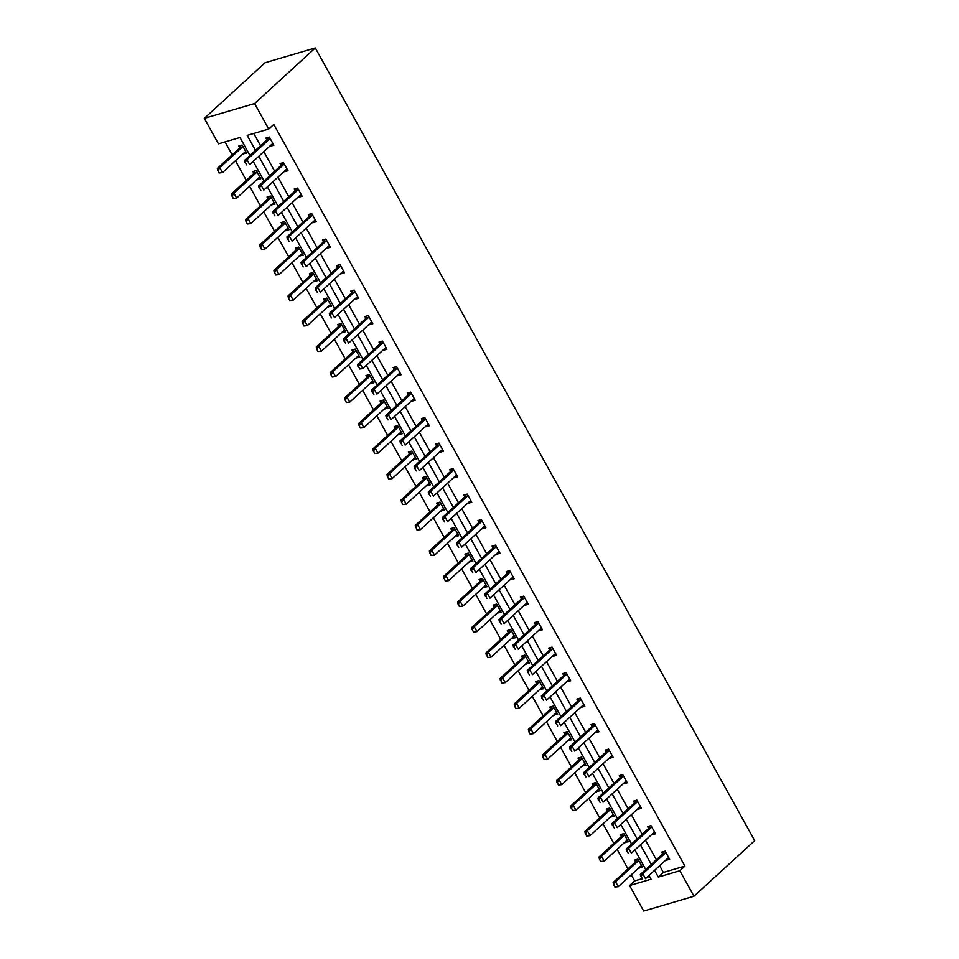 <?xml version="1.0" encoding="UTF-8"?>
<svg xmlns="http://www.w3.org/2000/svg" width="959" height="959" viewBox="0 0 959 959"><rect width="100%" height="100%" fill="white"/><g stroke="black" fill="none" stroke-linecap="round" stroke-linejoin="round"><path stroke-width="1.44" d="M249.927 155.466L239.978 137.521L218.448 143.862L204.303 118.353L265.02 62.755L315.295 47.95L754.697 840.647L693.98 896.245L679.847 870.748L684.906 866.109L273.783 124.43L268.724 129.057L247.182 135.399L255.49 150.371M693.98 896.245L643.705 911.05L629.572 885.553L651.101 879.211L649.015 875.435M631.25 874.824L634.63 880.913L629.572 885.553M225.005 141.932L232.162 154.843M235.435 160.752L246.295 180.352M249.58 186.262L260.428 205.849M263.713 211.759L274.574 231.347M277.846 237.269L288.707 256.856M291.98 262.766L302.84 282.354M306.125 288.263L316.973 307.863M320.258 313.773L331.119 333.36M334.391 339.27L345.252 358.858M348.525 364.78L359.385 384.367M362.658 390.277L373.519 409.865M376.803 415.774L387.664 435.374M390.936 441.284L401.797 460.871M405.07 466.781L415.93 486.369M419.203 492.291L430.064 511.878M433.348 517.788L444.197 537.376M447.481 543.285L458.342 562.885M461.615 568.795L472.475 588.382M475.748 594.292L486.609 613.88M489.893 619.802L500.742 639.389M504.026 645.299L514.887 664.887M518.16 670.797L529.02 690.396M532.293 696.306L543.154 715.894M546.438 721.803L557.287 741.391M560.571 747.313L571.432 766.9M574.705 772.81L585.565 792.398M588.838 798.308L599.699 817.907M602.971 823.817L613.832 843.405M617.116 849.314L627.977 868.902M287.209 169.323L284.595 171.733L287.988 170.726L283.456 162.55L280.064 163.557L281.059 165.368M315.487 220.33L312.862 222.728L316.266 221.733L311.735 213.557L308.33 214.552L309.337 216.374M343.754 271.337L341.14 273.735L344.533 272.74L340.001 264.564L336.609 265.559L337.604 267.369M372.032 322.344L369.407 324.741L372.799 323.734L368.28 315.571L364.876 316.566L365.882 318.376M400.299 373.339L397.685 375.748L401.078 374.741L396.546 366.566L393.154 367.573L394.149 369.383M428.577 424.346L425.952 426.755L429.344 425.748L424.813 417.573L421.421 418.58L422.428 420.39M456.844 475.352L454.218 477.75L457.623 476.755L453.092 468.579L449.699 469.574L450.694 471.384M485.122 526.359L482.497 528.757L485.889 527.762L481.358 519.586L477.966 520.581L478.973 522.391M513.389 577.366L510.763 579.763L514.168 578.756L509.637 570.593L506.232 571.588L507.239 573.398M541.667 628.361L539.042 630.77L542.434 629.763L537.903 621.588L534.511 622.595L535.518 624.405M569.934 679.368L567.308 681.765L570.713 680.77L566.182 672.595L562.777 673.602L563.784 675.412M598.2 730.374L595.587 732.772L598.979 731.777L594.448 723.601L591.056 724.596L592.063 726.407M626.479 781.381L623.853 783.779L627.258 782.784L622.727 774.608L619.322 775.603L620.329 777.413M654.745 832.388L652.132 834.786L655.524 833.779L650.993 825.615L647.601 826.61L648.608 828.42M253.739 133.469L260.548 145.744M263.821 151.654L274.682 171.241M277.954 177.151L288.815 196.739M292.099 202.661L302.948 222.248M306.233 228.158L317.093 247.746M320.366 253.655L331.227 273.255M334.499 279.165L345.36 298.752M348.632 304.662L359.493 324.25M362.778 330.172L373.638 349.759M376.911 355.669L387.772 375.257M391.044 381.167L401.905 400.766M405.178 406.676L416.038 426.264M419.323 432.173L430.171 451.761M433.456 457.683L444.317 477.27M447.589 483.18L458.45 502.768M461.723 508.678L472.583 528.277M475.868 534.187L486.716 553.775M490.001 559.684L500.862 579.272M504.134 585.194L514.995 604.781M518.268 610.691L529.128 630.279M532.413 636.189L543.262 655.788M546.546 661.698L557.407 681.286M560.679 687.195L571.54 706.783M574.813 712.705L585.673 732.292M588.946 738.202L599.807 757.79M603.091 763.7L613.952 783.299M617.224 789.209L628.085 808.797M631.358 814.706L642.218 834.294M645.491 840.216L656.352 859.803M659.636 865.713L663.364 872.45L684.906 866.109M668.891 857.885L666.265 860.283L669.658 859.288L665.126 851.112L661.734 852.107L662.741 853.918M640.612 806.879L637.999 809.276L641.391 808.281L636.86 800.106L633.467 801.113L634.462 802.923M612.345 755.872L609.72 758.281L613.113 757.274L608.581 749.099L605.189 750.106L606.196 751.916M584.067 704.877L581.454 707.274L584.846 706.268L580.315 698.104L576.922 699.099L577.917 700.909M555.8 653.87L553.175 656.268L556.58 655.273L552.048 647.097L548.644 648.092L549.651 649.902M527.522 602.863L524.909 605.261L528.301 604.266L523.77 596.09L520.377 597.085L521.372 598.895M499.255 551.857L496.63 554.254L500.035 553.259L495.503 545.084L492.099 546.091L493.106 547.901M470.977 500.85L468.364 503.259L471.756 502.252L467.225 494.077L463.832 495.084L464.827 496.894M442.71 449.855L440.085 452.252L443.49 451.245L438.958 443.082L435.554 444.077L436.561 445.887M414.432 398.848L411.819 401.246L415.211 400.251L410.68 392.075L407.287 393.07L408.294 394.88M386.165 347.841L383.54 350.239L386.945 349.244L382.413 341.068L379.009 342.063L380.016 343.873M330.124 315.439L331.49 317.897L330.124 315.439L331.778 312.706L354.039 292.315L351.593 293.046L329.333 313.425L331.778 312.706L334.499 317.609L356.76 297.23A1.918 1.295 73.6 0 1 357.108 297.026L355.274 299.244L358.666 298.237L354.135 290.062L350.742 291.068L351.749 292.879M301.857 264.432L303.212 266.89L301.857 264.432L303.512 261.711L325.772 241.32L323.327 242.04L301.066 262.43L303.512 261.711L306.233 266.614L328.493 246.223A1.918 1.295 73.6 0 1 328.841 246.019L326.995 248.237L330.399 247.23L325.868 239.055L322.464 240.062L323.471 241.872M301.354 194.833L298.728 197.23L302.121 196.235L297.59 188.06L294.197 189.055L295.204 190.865M273.075 143.826L270.45 146.224L273.854 145.229L269.323 137.053L265.919 138.048L266.926 139.858M268.724 129.057L254.591 103.56L315.295 47.95M254.591 103.56L204.303 118.353M645.743 869.525L634.882 849.938M631.597 844.016L620.749 824.428M617.464 818.518L606.603 798.931M603.331 793.021L592.47 773.422M589.198 767.512L578.337 747.924M575.064 742.014L564.204 722.427M560.919 716.505L550.058 696.917M546.786 691.007L535.925 671.42M532.653 665.51L521.792 645.91M518.519 640.001L507.659 620.413M504.374 614.503L493.525 594.916M490.241 588.994L479.38 569.406M476.108 563.496L465.247 543.909M461.974 537.999L451.114 518.411M447.829 512.49L436.98 492.902M433.696 486.992L422.835 467.405M419.562 461.483L408.702 441.895M405.429 435.985L394.569 416.398M391.284 410.488L380.435 390.9M377.151 384.979L366.29 365.391M363.017 359.481L352.157 339.894M348.884 333.984L338.024 314.384M334.751 308.474L323.89 288.887M320.606 282.977L309.745 263.389M306.472 257.468L295.612 237.88M292.339 231.97L281.478 212.383M278.206 206.473L267.345 186.873M264.061 180.963L253.212 161.376M654.577 870.34L658.306 877.089L679.847 870.748M258.762 156.281L269.623 175.881M272.895 181.79L283.756 201.378M287.041 207.288L297.889 226.875M301.174 232.797L312.035 252.385M315.307 258.295L326.168 277.882M329.44 283.792L340.301 303.392M343.574 309.301L354.434 328.889M357.719 334.799L368.58 354.386M371.852 360.308L382.713 379.896M385.986 385.806L396.846 405.393M400.119 411.303L410.979 430.903M414.264 436.813L425.113 456.4M428.397 462.31L439.258 481.897M442.531 487.819L453.391 507.407M456.664 513.317L467.524 532.904M470.809 538.814L481.658 558.414M484.942 564.324L495.803 583.911M499.076 589.821L509.936 609.409M513.209 615.33L524.07 634.918M527.342 640.828L538.203 660.415M541.487 666.325L552.348 685.913M555.621 691.835L566.481 711.422M569.754 717.332L580.615 736.92M583.887 742.841L594.748 762.429M598.032 768.339L608.881 787.926M612.166 793.836L623.026 813.424M626.299 819.346L637.16 838.933M640.432 844.843L651.293 864.431M634.63 880.913L641.907 878.768M647.013 877.269L649.603 876.502M239.75 147.866L238.743 146.056L242.148 145.049L246.679 153.224L243.035 153.8M253.883 173.363L252.888 171.553L256.281 170.558L260.812 178.734L257.18 179.297M268.029 198.873L267.022 197.063L270.414 196.056L274.945 204.231L271.313 204.806M282.162 224.37L281.155 222.56L284.547 221.565L289.079 229.728L285.446 230.304M296.295 249.867L295.288 248.057L298.693 247.062L303.224 255.238L299.58 255.801M310.428 275.377L309.433 273.567L312.826 272.56L317.357 280.735L313.725 281.311M324.562 300.874L323.567 299.064L326.959 298.069L331.49 306.245L327.858 306.808M338.707 326.384L337.7 324.574L341.092 323.567L345.624 331.742L341.991 332.305M352.84 351.881L351.833 350.071L355.238 349.076L359.769 357.239L356.125 357.815M366.973 377.378L365.966 375.568L369.371 374.573L373.902 382.749L370.27 383.312M381.107 402.888L380.112 401.078L383.504 400.071L388.035 408.246L384.403 408.822M395.252 428.385L394.245 426.575L397.637 425.58L402.169 433.756L398.536 434.319M409.385 453.895L408.378 452.085L411.783 451.078L416.314 459.253L412.67 459.817M423.518 479.392L422.511 477.582L425.916 476.575L430.447 484.751L426.803 485.326M437.652 504.89L436.657 503.079L440.049 502.084L444.58 510.26L440.948 510.823M451.797 530.399L450.79 528.589L454.182 527.582L458.714 535.757L455.081 536.333M465.93 555.896L464.923 554.086L468.316 553.091L472.847 561.267L469.215 561.83M480.063 581.406L479.056 579.584L482.461 578.589L486.992 586.764L483.348 587.328M494.197 606.903L493.202 605.093L496.594 604.086L501.125 612.262L497.493 612.837M508.342 632.401L507.335 630.59L510.727 629.595L515.259 637.771L511.627 638.334M522.475 657.91L521.468 656.1L524.861 655.093L529.392 663.268L525.76 663.844M536.608 683.407L535.601 681.597L539.006 680.602L543.537 688.766L539.893 689.341M550.742 708.905L549.747 707.095L553.139 706.1L557.67 714.275L554.038 714.839M564.875 734.414L563.88 732.604L567.272 731.597L571.804 739.773L568.172 740.348M579.02 759.912L578.013 758.101L581.406 757.107L585.937 765.282L582.305 765.845M593.153 785.421L592.147 783.611L595.551 782.604L600.082 790.779L596.438 791.355M607.287 810.918L606.28 809.108L609.684 808.113L614.216 816.277L610.571 816.852M621.42 836.416L620.425 834.606L623.818 833.611L628.349 841.786L624.717 842.35M635.565 861.925L634.558 860.115L637.951 859.108L642.482 867.284L638.85 867.859M663.364 872.45L658.306 877.089M636.824 859.444L635.673 861.733A1.918 1.295 -106.4 0 1 635.409 862.093L613.149 882.484L615.594 881.753L618.315 886.667L640.576 866.277A1.918 1.295 -106.4 0 1 640.924 866.073L639.09 868.291M627.57 840.384L624.956 842.781M613.436 814.886L610.811 817.284M599.303 789.377L596.678 791.774M585.17 763.879L582.545 766.277M571.025 738.37L568.411 740.78M556.891 712.873L554.266 715.27M542.758 687.375L540.133 689.773M528.625 661.866L526 664.275M514.48 636.368L511.866 638.766M500.346 610.859L497.733 613.269M486.213 585.362L483.588 587.759M472.08 559.864L469.454 562.262M457.934 534.355L455.321 536.764M443.801 508.857L441.188 511.255M429.668 483.36L427.043 485.757M415.535 457.851L412.909 460.248M401.401 432.353L398.776 434.751M387.256 406.844L384.643 409.253M368.232 374.909L367.093 377.187A1.918 1.295 -106.4 0 1 366.829 377.546L344.569 397.937L347.014 397.218L349.735 402.121L371.996 381.73A1.918 1.295 -106.4 0 1 372.344 381.526L370.498 383.744M358.99 355.849L356.364 358.246M344.856 330.34L342.231 332.737M330.711 304.842L328.098 307.24M316.578 279.333L313.953 281.742M302.445 253.835L299.819 256.233M288.311 228.338L285.686 230.735M274.166 202.828L271.553 205.226M260.033 177.331L257.42 179.729M245.9 151.822L243.274 154.231M641.115 876.49L642.482 878.935L641.115 876.49L642.782 873.757L640.324 874.476L662.585 854.085A1.918 1.295 73.6 0 0 662.849 853.726L664 851.448M668.855 857.837L668.099 858.065A1.918 1.295 73.6 0 0 667.752 858.269L645.491 878.66L642.782 873.757L665.031 853.366A1.918 1.295 73.6 0 0 665.294 853.007L665.714 852.167M640.324 874.476L640.708 876.61M615.306 886.943L618.315 886.667L614.899 887.063L613.532 884.606L614.899 887.063M638.538 860.175L638.119 861.014A1.918 1.295 -106.4 0 1 637.855 861.374L615.594 881.753L613.94 884.486M613.532 884.606L613.149 882.484M626.982 850.981L628.349 853.438L626.982 850.981L628.636 848.259L626.191 848.979L648.452 828.588A1.918 1.295 73.6 0 0 648.716 828.228L649.866 825.939M654.721 832.328L653.966 832.568A1.918 1.295 73.6 0 0 653.618 832.772L631.358 853.162L628.636 848.259L650.897 827.869A1.918 1.295 73.6 0 0 651.161 827.509L651.581 826.67M626.191 848.979L626.575 851.101M612.849 825.483L614.204 827.941L612.849 825.483L614.503 822.75L612.058 823.469L634.319 803.079A1.918 1.295 73.6 0 0 634.582 802.731L635.721 800.441M640.588 806.831L639.833 807.058A1.918 1.295 73.6 0 0 639.485 807.262L617.224 827.653L614.503 822.75L636.764 802.359A1.918 1.295 73.6 0 0 637.028 802.012L637.447 801.173M612.058 823.469L612.441 825.603M622.679 833.946L621.54 836.224A1.918 1.295 -106.4 0 1 621.276 836.584L599.015 856.974L601.461 856.255L604.182 861.158L626.443 840.767A1.918 1.295 -106.4 0 1 626.79 840.564L627.546 840.336M601.173 861.434L604.182 861.158L600.766 861.554L599.399 859.108L600.766 861.554M624.405 834.666L623.985 835.505A1.918 1.295 -106.4 0 1 623.722 835.864L601.461 856.255L599.807 858.988M599.399 859.108L599.015 856.974M608.545 808.437L607.407 810.727A1.918 1.295 -106.4 0 1 607.143 811.086L584.882 831.477L587.328 830.758L590.049 835.661L612.31 815.27A1.918 1.295 -106.4 0 1 612.657 815.066L613.412 814.826M587.028 835.936L590.049 835.661L586.62 836.056L585.673 833.491L586.62 836.056M610.272 809.168L609.852 810.007A1.918 1.295 -106.4 0 1 609.588 810.367L587.328 830.758L585.673 833.491M585.266 833.611L584.882 831.477M598.716 799.986L600.07 802.431L598.716 799.986L600.37 797.253L597.925 797.972L620.185 777.581A1.918 1.295 73.6 0 0 620.449 777.222L621.588 774.944M626.455 781.321L625.7 781.561A1.918 1.295 73.6 0 0 625.352 781.765L603.091 802.156L600.37 797.253L622.631 776.862A1.918 1.295 73.6 0 0 622.894 776.502L623.314 775.663M597.925 797.972L598.308 800.106M594.412 782.94L593.273 785.229A1.918 1.295 -106.4 0 1 593.01 785.589L570.749 805.968L573.194 805.248L575.903 810.151L598.164 789.772A1.918 1.295 -106.4 0 1 598.524 789.569L599.267 789.329M572.895 810.439L575.903 810.151L572.487 810.559L571.54 807.981L572.487 810.559M596.138 783.671L595.719 784.51A1.918 1.295 -106.4 0 1 595.455 784.858L573.194 805.248L571.54 807.981M571.132 808.101L570.749 805.968M584.582 774.476L585.937 776.934L584.582 774.476L586.237 771.743L583.791 772.474L606.04 752.084A1.918 1.295 73.6 0 0 606.304 751.724L607.455 749.435M612.31 755.824L611.554 756.064A1.918 1.295 73.6 0 0 611.207 756.267L588.946 776.658L586.237 771.743L608.497 751.365A1.918 1.295 73.6 0 0 608.761 751.005L609.181 750.166M583.791 772.474L584.175 774.596M580.279 757.442L579.128 759.72A1.918 1.295 -106.4 0 1 578.864 760.079L556.604 780.47L559.049 779.751L561.77 784.654L584.031 764.263A1.918 1.295 -106.4 0 1 584.379 764.059L585.134 763.82M558.761 784.93L561.77 784.654L558.354 785.049L557.395 782.484L558.354 785.049M581.993 758.161L581.574 759.001A1.918 1.295 -106.4 0 1 581.31 759.36L559.049 779.751L557.395 782.484M556.987 782.604L556.604 780.47M570.437 748.979L571.804 751.424L570.437 748.979L572.091 746.246L569.646 746.965L591.907 726.574A1.918 1.295 73.6 0 0 592.171 726.215L593.321 723.937M598.176 730.326L597.421 730.554A1.918 1.295 73.6 0 0 597.073 730.758L574.813 751.149L572.091 746.246L594.352 725.855A1.918 1.295 73.6 0 0 594.616 725.495L595.036 724.656M569.646 746.965L570.03 749.099M566.146 731.933L564.995 734.222A1.918 1.295 -106.4 0 1 564.731 734.582L542.47 754.973L544.916 754.254L547.637 759.156L569.898 738.766A1.918 1.295 -106.4 0 1 570.245 738.562L571.001 738.322M544.628 759.432L547.637 759.156L544.221 759.552L542.854 757.095L544.221 759.552M567.86 732.664L567.44 733.503A1.918 1.295 -106.4 0 1 567.177 733.863L544.916 754.254L543.262 756.975M542.854 757.095L542.47 754.973M556.304 723.47L557.659 725.927L556.304 723.47L557.958 720.748L555.513 721.468L577.774 701.077A1.918 1.295 73.6 0 0 578.037 700.717L579.176 698.428M584.043 704.817L583.288 705.057A1.918 1.295 73.6 0 0 582.94 705.261L560.679 725.651L557.958 720.748L580.219 700.358A1.918 1.295 73.6 0 0 580.483 699.998L580.902 699.159M555.513 721.468L555.896 723.589M552 706.435L550.862 708.725A1.918 1.295 -106.4 0 1 550.598 709.073L528.337 729.463L530.783 728.744L533.504 733.647L555.764 713.256A1.918 1.295 -106.4 0 1 556.112 713.052L556.867 712.825M530.483 733.923L533.504 733.647L530.075 734.055L528.721 731.597L530.075 734.055M553.727 707.155L553.307 707.994A1.918 1.295 -106.4 0 1 553.043 708.353L530.783 728.744L529.128 731.477M528.721 731.597L528.337 729.463M542.171 697.972L543.525 700.43L542.171 697.972L543.825 695.239L541.379 695.958L563.64 675.568A1.918 1.295 73.6 0 0 563.904 675.22L565.043 672.93M569.91 679.32L569.155 679.559A1.918 1.295 73.6 0 0 568.807 679.763L546.546 700.142L543.825 695.239L566.086 674.848A1.918 1.295 73.6 0 0 566.349 674.501L566.769 673.662M541.379 695.958L541.763 698.092M537.867 680.926L536.728 683.216A1.918 1.295 -106.4 0 1 536.465 683.575L514.204 703.966L516.649 703.247L519.37 708.15L541.619 687.759A1.918 1.295 -106.4 0 1 541.979 687.555L542.722 687.315M516.35 708.425L519.37 708.15L515.942 708.545L514.587 706.1L515.942 708.545M539.593 681.657L539.174 682.496A1.918 1.295 -106.4 0 1 538.91 682.856L516.649 703.247L514.995 705.98M514.587 706.1L514.204 703.966M528.037 672.475L529.392 674.92L528.037 672.475L529.692 669.742L527.246 670.461L549.507 650.07A1.918 1.295 73.6 0 0 549.771 649.711L550.91 647.433M555.764 653.81L555.009 654.05A1.918 1.295 73.6 0 0 554.662 654.254L532.401 674.645L529.692 669.742L551.952 649.351A1.918 1.295 73.6 0 0 552.216 648.991L552.636 648.152M527.246 670.461L527.63 672.595M523.734 655.429L522.583 657.718A1.918 1.295 -106.4 0 1 522.319 658.078L500.071 678.457L502.516 677.737L505.225 682.64L527.486 662.261A1.918 1.295 -106.4 0 1 527.834 662.058L528.589 661.818M502.216 682.928L505.225 682.64L501.809 683.048L500.85 680.47L501.809 683.048M525.448 656.16L525.029 656.999A1.918 1.295 -106.4 0 1 524.765 657.347L502.516 677.737L500.85 680.47M500.442 680.59L500.071 678.457M513.892 646.965L515.259 649.423L513.892 646.965L515.546 644.232L513.101 644.963L535.362 624.573A1.918 1.295 73.6 0 0 535.625 624.213L536.776 621.923M541.631 628.313L540.876 628.553A1.918 1.295 73.6 0 0 540.528 628.756L518.268 649.147L515.546 644.232L537.807 623.853A1.918 1.295 73.6 0 0 538.071 623.494L538.49 622.655M513.101 644.963L513.485 647.085M499.759 621.468L501.125 623.913L499.759 621.468L501.413 618.735L498.968 619.454L521.228 599.063A1.918 1.295 73.6 0 0 521.492 598.704L522.631 596.426M527.498 602.815L526.743 603.043A1.918 1.295 73.6 0 0 526.395 603.247L504.134 623.638L501.413 618.735L523.674 598.344A1.918 1.295 73.6 0 0 523.938 597.984L524.357 597.145M498.968 619.454L499.351 621.588M485.626 595.959L486.98 598.416L485.626 595.959L487.28 593.237L484.834 593.957L507.095 573.566A1.918 1.295 73.6 0 0 507.359 573.206L508.498 570.917M513.365 577.306L512.609 577.546A1.918 1.295 73.6 0 0 512.262 577.75L490.001 598.14L487.28 593.237L509.541 572.847A1.918 1.295 73.6 0 0 509.804 572.487L510.224 571.648M484.834 593.957L485.218 596.078M471.492 570.461L472.847 572.919L471.492 570.461L473.147 567.728L470.701 568.447L492.962 548.068A1.918 1.295 73.6 0 0 493.226 547.709L494.364 545.419M499.219 551.809L498.476 552.048A1.918 1.295 73.6 0 0 498.117 552.252L475.868 572.631L473.147 567.728L495.407 547.337A1.918 1.295 73.6 0 0 495.671 546.99L496.091 546.15M470.701 568.447L471.085 570.581M457.347 544.964L458.714 547.409L457.347 544.964L459.001 542.231L456.556 542.95L478.817 522.559A1.918 1.295 73.6 0 0 479.08 522.199L480.231 519.922M485.086 526.299L484.331 526.539A1.918 1.295 73.6 0 0 483.983 526.743L461.723 547.133L459.001 542.231L481.262 521.84A1.918 1.295 73.6 0 0 481.526 521.48L481.945 520.641M456.556 542.95L456.94 545.084M443.214 519.454L444.58 521.912L443.214 519.454L444.868 516.721L442.423 517.452L464.683 497.062A1.918 1.295 73.6 0 0 464.947 496.702L466.098 494.412M470.953 500.802L470.198 501.042A1.918 1.295 73.6 0 0 469.85 501.245L447.589 521.636L444.868 516.721L467.129 496.342A1.918 1.295 73.6 0 0 467.393 495.983L467.812 495.144M442.423 517.452L442.806 519.574M429.081 493.957L430.435 496.402L429.081 493.957L430.735 491.224L428.289 491.943L450.55 471.552A1.918 1.295 73.6 0 0 450.814 471.193L451.953 468.915M456.82 475.304L456.064 475.532A1.918 1.295 73.6 0 0 455.717 475.736L433.456 496.127L430.735 491.224L452.996 470.833A1.918 1.295 73.6 0 0 453.259 470.473L453.679 469.634M428.289 491.943L428.673 494.077M414.947 468.46L416.302 470.905L414.947 468.46L416.602 465.726L414.156 466.446L436.417 446.055A1.918 1.295 73.6 0 0 436.681 445.695L437.819 443.406M442.674 449.795L441.931 450.035A1.918 1.295 73.6 0 0 441.572 450.239L419.323 470.629L416.602 465.726L438.862 445.336A1.918 1.295 73.6 0 0 439.126 444.976L439.546 444.137M414.156 466.446L414.54 468.579M400.814 442.95L402.169 445.408L400.814 442.95L402.468 440.217L400.023 440.936L422.272 420.557A1.918 1.295 73.6 0 0 422.535 420.198L423.686 417.908M428.541 424.298L427.786 424.537A1.918 1.295 73.6 0 0 427.438 424.741L405.178 445.12L402.468 440.217L424.717 419.826A1.918 1.295 73.6 0 0 424.981 419.479L425.4 418.639M400.023 440.936L400.406 443.07M386.669 417.453L388.035 419.898L386.669 417.453L388.323 414.72L385.878 415.439L408.138 395.048A1.918 1.295 73.6 0 0 408.402 394.688L409.553 392.411M414.408 398.788L413.653 399.028A1.918 1.295 73.6 0 0 413.305 399.232L391.044 419.622L388.323 414.72L410.584 394.329A1.918 1.295 73.6 0 0 410.848 393.969L411.267 393.13M385.878 415.439L386.261 417.573M509.601 629.931L508.45 632.209A1.918 1.295 -106.4 0 1 508.186 632.568L485.925 652.959L488.371 652.24L491.092 657.143L513.353 636.752A1.918 1.295 -106.4 0 1 513.7 636.548L514.456 636.32M488.083 657.418L491.092 657.143L487.675 657.538L486.716 654.973L487.675 657.538M511.315 630.65L510.895 631.49A1.918 1.295 -106.4 0 1 510.632 631.849L488.371 652.24L486.716 654.973M486.309 655.093L485.925 652.959M495.455 604.422L494.317 606.711A1.918 1.295 -106.4 0 1 494.053 607.071L471.792 627.462L474.237 626.742L476.959 631.645L499.219 611.255A1.918 1.295 -106.4 0 1 499.567 611.051L500.322 610.811M473.938 631.921L476.959 631.645L473.53 632.041L472.176 629.584L473.53 632.041M497.182 605.153L496.762 605.992A1.918 1.295 -106.4 0 1 496.498 606.352L474.237 626.742L472.583 629.464M472.176 629.584L471.792 627.462M481.322 578.924L480.183 581.214A1.918 1.295 -106.4 0 1 479.92 581.562L457.659 601.952L460.104 601.233L462.825 606.136L485.086 585.745A1.918 1.295 -106.4 0 1 485.434 585.541L486.189 585.314M459.805 606.424L462.825 606.136L459.397 606.544L458.45 603.966L459.397 606.544M483.048 579.656L482.629 580.483A1.918 1.295 -106.4 0 1 482.365 580.842L460.104 601.233L458.45 603.966M458.042 604.086L457.659 601.952M467.189 553.427L466.05 555.705A1.918 1.295 -106.4 0 1 465.774 556.064L443.526 576.455L445.971 575.736L448.68 580.639L470.941 560.248A1.918 1.295 -106.4 0 1 471.289 560.044L472.044 559.804M445.671 580.914L448.68 580.639L445.264 581.034L444.317 578.469L445.264 581.034M468.915 554.146L468.495 554.985A1.918 1.295 -106.4 0 1 468.232 555.345L445.971 575.736L444.317 578.469M443.909 578.589L443.526 576.455M453.056 527.918L451.905 530.207A1.918 1.295 -106.4 0 1 451.641 530.567L429.38 550.946L431.826 550.226L434.547 555.129L456.808 534.75A1.918 1.295 -106.4 0 1 457.155 534.547L457.911 534.307M431.538 555.417L434.547 555.129L431.13 555.537L430.171 552.959L431.13 555.537M454.77 528.649L454.35 529.488A1.918 1.295 -106.4 0 1 454.087 529.847L431.826 550.226L430.171 552.959M429.764 553.079L429.38 550.946M438.91 502.42L437.772 504.698A1.918 1.295 -106.4 0 1 437.508 505.057L415.247 525.448L417.692 524.729L420.414 529.632L442.674 509.241A1.918 1.295 -106.4 0 1 443.022 509.037L443.777 508.809M417.393 529.907L420.414 529.632L416.985 530.027L416.038 527.462L416.985 530.027M440.637 503.139L440.217 503.978A1.918 1.295 -106.4 0 1 439.953 504.338L417.692 524.729L416.038 527.462M415.631 527.582L415.247 525.448M424.777 476.911L423.638 479.2A1.918 1.295 -106.4 0 1 423.375 479.56L401.114 499.951L403.559 499.231L406.28 504.134L428.541 483.744A1.918 1.295 -106.4 0 1 428.889 483.54L429.644 483.3M403.259 504.41L406.28 504.134L402.852 504.53L401.497 502.072L402.852 504.53M426.503 477.642L426.084 478.481A1.918 1.295 -106.4 0 1 425.82 478.841L403.559 499.231L401.905 501.953M401.497 502.072L401.114 499.951M410.644 451.413L409.505 453.703A1.918 1.295 -106.4 0 1 409.241 454.051L386.98 474.441L389.426 473.722L392.135 478.625L414.396 458.234A1.918 1.295 -106.4 0 1 414.744 458.03L415.499 457.803M389.126 478.913L392.135 478.625L388.719 479.032L387.364 476.575L388.719 479.032M412.37 452.145L411.95 452.972A1.918 1.295 -106.4 0 1 411.687 453.331L389.426 473.722L387.772 476.455M387.364 476.575L386.98 474.441M396.511 425.916L395.36 428.193A1.918 1.295 -106.4 0 1 395.096 428.553L372.835 448.944L375.281 448.225L378.002 453.127L400.263 432.737A1.918 1.295 -106.4 0 1 400.61 432.533L401.365 432.293M374.993 453.403L378.002 453.127L374.585 453.523L373.626 450.958L374.585 453.523M398.225 426.635L397.805 427.474A1.918 1.295 -106.4 0 1 397.541 427.834L375.281 448.225L373.626 450.958M373.219 451.078L372.835 448.944M382.365 400.406L381.226 402.696A1.918 1.295 -106.4 0 1 380.963 403.056L358.702 423.434L361.147 422.715L363.869 427.63L386.129 407.239A1.918 1.295 -106.4 0 1 386.477 407.036L387.232 406.796M360.86 427.906L363.869 427.63L360.452 428.026L359.086 425.568L360.452 428.026M384.091 401.138L383.672 401.977A1.918 1.295 -106.4 0 1 383.408 402.336L361.147 422.715L359.493 425.448M359.086 425.568L358.702 423.434M372.536 391.943L373.89 394.401L372.536 391.943L374.19 389.222L371.744 389.941L394.005 369.551A1.918 1.295 73.6 0 0 394.269 369.191L395.408 366.901M400.275 373.291L399.519 373.531A1.918 1.295 73.6 0 0 399.172 373.734L376.911 394.125L374.19 389.222L396.451 368.831A1.918 1.295 73.6 0 0 396.714 368.472L397.134 367.633M371.744 389.941L372.128 392.063M346.714 402.396L349.735 402.121L346.307 402.516L345.36 399.951L346.307 402.516M369.958 375.628L369.539 376.467A1.918 1.295 -106.4 0 1 369.275 376.827L347.014 397.218L345.36 399.951M344.952 400.071L344.569 397.937M358.402 366.446L359.757 368.891L358.402 366.446L360.057 363.713L357.611 364.432L379.872 344.041A1.918 1.295 73.6 0 0 380.136 343.694L381.274 341.404M386.141 347.793L385.386 348.021A1.918 1.295 73.6 0 0 385.038 348.225L362.778 368.616L360.057 363.713L382.317 343.322A1.918 1.295 73.6 0 0 382.581 342.962L383.001 342.123M359.757 368.891L362.778 368.616L359.349 369.023M357.611 364.432L357.995 366.566M354.099 349.4L352.96 351.689A1.918 1.295 -106.4 0 1 352.696 352.049L330.435 372.44L332.881 371.72L335.602 376.623L357.851 356.233A1.918 1.295 -106.4 0 1 358.21 356.029L358.954 355.789M332.581 376.899L335.602 376.623L332.174 377.019L330.819 374.561L332.174 377.019M355.825 350.131L355.405 350.97A1.918 1.295 -106.4 0 1 355.142 351.33L332.881 371.72L331.227 374.442M330.819 374.561L330.435 372.44M344.269 340.948L345.624 343.394L344.269 340.948L345.923 338.215L343.478 338.935L365.727 318.544A1.918 1.295 73.6 0 0 366.002 318.184L367.141 315.895M371.996 322.284L371.241 322.524A1.918 1.295 73.6 0 0 370.893 322.727L348.632 343.118L345.923 338.215L368.184 317.825A1.918 1.295 73.6 0 0 368.448 317.465L368.867 316.626M343.478 338.935L343.861 341.068M339.966 323.902L338.815 326.192A1.918 1.295 -106.4 0 1 338.551 326.539L316.29 346.93L318.748 346.211L321.457 351.114L343.718 330.723A1.918 1.295 -106.4 0 1 344.065 330.519L344.82 330.292M318.448 351.402L321.457 351.114L318.04 351.521L316.674 349.064L318.04 351.521M341.68 324.633L341.26 325.473A1.918 1.295 -106.4 0 1 340.996 325.82L318.748 346.211L317.081 348.944M316.674 349.064L316.29 346.93M351.593 293.046A1.918 1.295 73.6 0 0 351.857 292.687L353.008 290.397M354.039 292.315A1.918 1.295 73.6 0 0 354.303 291.968L354.722 291.128M329.333 313.425L329.716 315.559M325.832 298.405L324.681 300.682A1.918 1.295 -106.4 0 1 324.418 301.042L302.157 321.433L304.602 320.714L307.324 325.616L329.584 305.226A1.918 1.295 -106.4 0 1 329.932 305.022L330.687 304.782M304.315 325.892L307.324 325.616L303.907 326.012L302.948 323.447L303.907 326.012M327.546 299.124L327.127 299.963A1.918 1.295 -106.4 0 1 326.863 300.323L304.602 320.714L302.948 323.447M302.541 323.567L302.157 321.433M315.99 289.942L317.345 292.387L315.99 289.942L317.645 287.209L315.199 287.928L337.46 267.537A1.918 1.295 73.6 0 0 337.724 267.177L338.863 264.9M343.73 271.289L342.974 271.517A1.918 1.295 73.6 0 0 342.627 271.721L320.366 292.111L317.645 287.209L339.906 266.818A1.918 1.295 73.6 0 0 340.169 266.458L340.589 265.619M315.199 287.928L315.583 290.062M311.687 272.895L310.548 275.185A1.918 1.295 -106.4 0 1 310.284 275.545L288.024 295.923L290.469 295.204L293.19 300.119L315.451 279.728A1.918 1.295 -106.4 0 1 315.799 279.525L316.554 279.285M290.169 300.395L293.19 300.119L289.762 300.515L288.407 298.057L289.762 300.515M313.413 273.627L312.994 274.466A1.918 1.295 -106.4 0 1 312.73 274.825L290.469 295.204L288.815 297.937M288.407 298.057L288.024 295.923M323.327 242.04A1.918 1.295 73.6 0 0 323.591 241.68L324.729 239.39M325.772 241.32A1.918 1.295 73.6 0 0 326.036 240.961L326.456 240.122M301.066 262.43L301.45 264.552M297.554 247.398L296.415 249.676A1.918 1.295 -106.4 0 1 296.151 250.035L273.89 270.426L276.336 269.707L279.057 274.61L301.306 254.219A1.918 1.295 -106.4 0 1 301.665 254.015L302.409 253.787M276.036 274.885L279.057 274.61L275.629 275.005L274.682 272.44L275.629 275.005M299.28 248.117L298.86 248.956A1.918 1.295 -106.4 0 1 298.597 249.316L276.336 269.707L274.682 272.44M274.274 272.56L273.89 270.426M287.724 238.935L289.079 241.392L287.724 238.935L289.378 236.202L286.933 236.921L309.194 216.53A1.918 1.295 73.6 0 0 309.457 216.183L310.596 213.893M315.451 220.282L314.708 220.51A1.918 1.295 73.6 0 0 314.348 220.714L292.087 241.105L289.378 236.202L311.639 215.811A1.918 1.295 73.6 0 0 311.903 215.451L312.322 214.624M286.933 236.921L287.316 239.055M283.42 221.889L282.27 224.178A1.918 1.295 -106.4 0 1 282.006 224.538L259.757 244.929L262.203 244.209L264.912 249.112L287.173 228.722A1.918 1.295 -106.4 0 1 287.52 228.518L288.275 228.278M261.903 249.388L264.912 249.112L261.495 249.508L260.548 246.931L261.495 249.508M285.135 222.62L284.727 223.459A1.918 1.295 -106.4 0 1 284.451 223.819L262.203 244.209L260.548 246.931M260.141 247.05L259.757 244.929M273.579 213.437L274.945 215.883L273.579 213.437L275.233 210.704L272.788 211.424L295.048 191.033A1.918 1.295 73.6 0 0 295.312 190.673L296.463 188.396M301.318 194.773L300.563 195.013A1.918 1.295 73.6 0 0 300.215 195.216L277.954 215.607L275.233 210.704L297.494 190.314A1.918 1.295 73.6 0 0 297.758 189.954L298.177 189.115M272.788 211.424L273.171 213.557M269.287 196.391L268.136 198.681A1.918 1.295 -106.4 0 1 267.873 199.028L245.612 219.419L248.057 218.7L250.778 223.603L273.039 203.224A1.918 1.295 -106.4 0 1 273.387 203.008L274.142 202.781M247.77 223.891L250.778 223.603L247.362 224.01L245.995 221.553L247.362 224.01M271.001 197.122L270.582 197.962A1.918 1.295 -106.4 0 1 270.318 198.309L248.057 218.7L246.403 221.433M245.995 221.553L245.612 219.419M259.445 187.928L260.812 190.385L259.445 187.928L261.1 185.195L258.654 185.914L280.915 165.535A1.918 1.295 73.6 0 0 281.179 165.176L282.318 162.886M287.185 169.275L286.429 169.515A1.918 1.295 73.6 0 0 286.082 169.719L263.821 190.098L261.1 185.195L283.361 164.816A1.918 1.295 73.6 0 0 283.624 164.457L284.044 163.617M258.654 185.914L259.038 188.048M255.142 170.894L254.003 173.171A1.918 1.295 -106.4 0 1 253.739 173.531L231.479 193.922L233.924 193.203L236.645 198.105L258.906 177.715A1.918 1.295 -106.4 0 1 259.254 177.511L260.009 177.271M233.624 198.381L236.645 198.105L233.217 198.501L232.27 195.936L233.217 198.501M256.868 171.613L256.449 172.452A1.918 1.295 -106.4 0 1 256.185 172.812L233.924 193.203L232.27 195.936M231.862 196.056L231.479 193.922M245.312 162.431L246.667 164.876L245.312 162.431L246.966 159.697L244.521 160.417L266.782 140.026A1.918 1.295 73.6 0 0 267.046 139.666L268.184 137.389M273.051 143.778L272.296 144.006A1.918 1.295 73.6 0 0 271.948 144.21L249.688 164.6L246.966 159.697L269.227 139.307A1.918 1.295 73.6 0 0 269.491 138.947L269.911 138.108M244.521 160.417L244.905 162.55M241.009 145.384L239.87 147.674A1.918 1.295 -106.4 0 1 239.606 148.034L217.345 168.424L219.791 167.693L222.512 172.608L244.773 152.217A1.918 1.295 -106.4 0 1 245.12 152.013L245.876 151.774M219.491 172.884L222.512 172.608L219.084 173.004L218.137 170.426L219.084 173.004M242.735 146.116L242.315 146.955A1.918 1.295 -106.4 0 1 242.052 147.314L219.791 167.693L218.137 170.426M217.729 170.546L217.345 168.424M665.294 853.007L662.849 853.726M665.031 853.366L662.585 854.085M635.409 862.093L637.855 861.374M635.673 861.733L638.119 861.014M651.161 827.509L648.716 828.228M650.897 827.869L648.452 828.588M637.028 802.012L634.582 802.731M636.764 802.359L634.319 803.079M621.276 836.584L623.722 835.864M621.54 836.224L623.985 835.505M607.143 811.086L609.588 810.367M607.407 810.727L609.852 810.007M622.894 776.502L620.449 777.222M622.631 776.862L620.185 777.581M593.01 785.589L595.455 784.858M593.273 785.229L595.719 784.51M608.761 751.005L606.304 751.724M608.497 751.365L606.04 752.084M578.864 760.079L581.31 759.36M579.128 759.72L581.574 759.001M594.616 725.495L592.171 726.215M594.352 725.855L591.907 726.574M564.731 734.582L567.177 733.863M564.995 734.222L567.44 733.503M580.483 699.998L578.037 700.717M580.219 700.358L577.774 701.077M550.598 709.073L553.043 708.353M550.862 708.725L553.307 707.994M566.349 674.501L563.904 675.22M566.086 674.848L563.64 675.568M536.465 683.575L538.91 682.856M536.728 683.216L539.174 682.496M552.216 648.991L549.771 649.711M551.952 649.351L549.507 650.07M522.319 658.078L524.765 657.347M522.583 657.718L525.029 656.999M538.071 623.494L535.625 624.213M537.807 623.853L535.362 624.573M523.938 597.984L521.492 598.704M523.674 598.344L521.228 599.063M509.804 572.487L507.359 573.206M509.541 572.847L507.095 573.566M495.671 546.99L493.226 547.709M495.407 547.337L492.962 548.068M481.526 521.48L479.08 522.199M481.262 521.84L478.817 522.559M467.393 495.983L464.947 496.702M467.129 496.342L464.683 497.062M453.259 470.473L450.814 471.193M452.996 470.833L450.55 471.552M439.126 444.976L436.681 445.695M438.862 445.336L436.417 446.055M424.981 419.479L422.535 420.198M424.717 419.826L422.272 420.557M410.848 393.969L408.402 394.688M410.584 394.329L408.138 395.048M508.186 632.568L510.632 631.849M508.45 632.209L510.895 631.49M494.053 607.071L496.498 606.352M494.317 606.711L496.762 605.992M479.92 581.562L482.365 580.842M480.183 581.214L482.629 580.483M465.774 556.064L468.232 555.345M466.05 555.705L468.495 554.985M451.641 530.567L454.087 529.847M451.905 530.207L454.35 529.488M437.508 505.057L439.953 504.338M437.772 504.698L440.217 503.978M423.375 479.56L425.82 478.841M423.638 479.2L426.084 478.481M409.241 454.051L411.687 453.331M409.505 453.703L411.95 452.972M395.096 428.553L397.541 427.834M395.36 428.193L397.805 427.474M380.963 403.056L383.408 402.336M381.226 402.696L383.672 401.977M396.714 368.472L394.269 369.191M396.451 368.831L394.005 369.551M366.829 377.546L369.275 376.827M367.093 377.187L369.539 376.467M382.581 342.962L380.136 343.694M382.317 343.322L379.872 344.041M352.696 352.049L355.142 351.33M352.96 351.689L355.405 350.97M368.448 317.465L366.002 318.184M368.184 317.825L365.727 318.544M338.551 326.539L340.996 325.82M338.815 326.192L341.26 325.473M354.303 291.968L351.857 292.687M324.418 301.042L326.863 300.323M324.681 300.682L327.127 299.963M340.169 266.458L337.724 267.177M339.906 266.818L337.46 267.537M310.284 275.545L312.73 274.825M310.548 275.185L312.994 274.466M326.036 240.961L323.591 241.68M296.151 250.035L298.597 249.316M296.415 249.676L298.86 248.956M311.903 215.451L309.457 216.183M311.639 215.811L309.194 216.53M282.006 224.538L284.451 223.819M282.27 224.178L284.727 223.459M297.758 189.954L295.312 190.673M297.494 190.314L295.048 191.033M267.873 199.028L270.318 198.309M268.136 198.681L270.582 197.962M283.624 164.457L281.179 165.176M283.361 164.816L280.915 165.535M253.739 173.531L256.185 172.812M254.003 173.171L256.449 172.452M269.491 138.947L267.046 139.666M269.227 139.307L266.782 140.026M239.606 148.034L242.052 147.314M239.87 147.674L242.315 146.955"/></g></svg>
